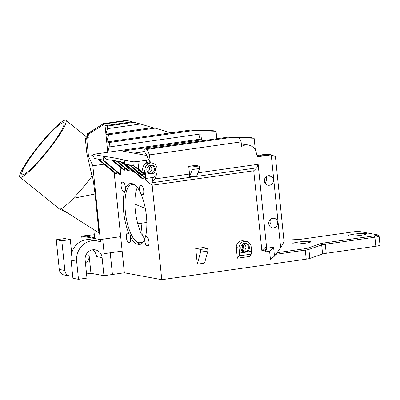<?xml version="1.0" encoding="UTF-8"?>
<svg xmlns="http://www.w3.org/2000/svg" width="400" height="400" viewBox="0 0 400 400"><rect width="100%" height="100%" fill="white"/><g stroke="black" fill="none" stroke-linecap="round" stroke-linejoin="round"><path stroke-width="0.6" d="M53.55 142.625A33.275 4.71 128.9 0 1 22.045 174.665A33.275 4.71 128.9 0 1 39.26 145.805A33.275 4.71 128.9 0 1 63.805 122.855A33.275 4.71 128.9 0 1 53.55 142.625M124.645 191.23A30.665 10.59 -98.1 0 0 128.96 233.685A4.565 1.575 -98.1 0 0 128.565 233.43L128.095 233.345A4.565 1.575 -98.1 0 0 127.915 233.31L127.62 233.255A4.565 1.575 -98.1 0 0 127.355 233.23A4.565 1.575 -98.1 0 0 126.39 237.635A4.565 1.575 -98.1 0 0 128.4 242.255L128.88 242.345A4.565 1.575 -98.1 0 0 128.955 242.36L129.38 242.44A4.565 1.575 -98.1 0 0 129.565 242.445A4.565 1.575 -98.1 0 0 130.24 236.435A30.665 10.59 -98.1 0 0 137.905 244.255L138.985 242.795A29.36 10.135 81.9 0 1 125.585 213.795A29.36 10.135 81.9 0 1 131.675 184.655A29.36 10.135 81.9 0 1 133.09 184.73L131.745 183.615A30.665 10.59 -98.1 0 0 125.41 188.855A4.565 1.575 -98.1 0 0 123.375 182.33L122.9 182.24A4.565 1.575 -98.1 0 0 122.725 182.205L122.43 182.15A4.565 1.575 -98.1 0 0 122.165 182.125A4.565 1.575 -98.1 0 0 121.2 186.53A4.565 1.575 -98.1 0 0 123.205 191.15L123.685 191.24A4.565 1.575 -98.1 0 0 123.765 191.255L124.19 191.335A4.565 1.575 -98.1 0 0 124.375 191.34A4.565 1.575 -98.1 0 0 124.645 191.23C125.68 190.795 125.935 190.005 125.41 188.855M130.24 236.435C130.51 235.04 130.08 234.125 128.96 233.685M137.905 244.255A30.665 10.59 -98.1 0 0 138.37 244.34L139.45 242.88A29.36 10.135 81.9 0 1 138.985 242.795L142.51 242.295M133.09 184.73A29.36 10.135 81.9 0 1 133.55 184.82L132.21 183.7A30.665 10.59 -98.1 0 0 131.745 183.615M145.465 236.73L144.705 239.1A4.565 1.575 -98.1 0 0 146.78 245.64L147.26 245.73A4.565 1.575 -98.1 0 0 147.34 245.745L147.765 245.825A4.565 1.575 -98.1 0 0 147.95 245.83A4.565 1.575 -98.1 0 0 148.92 241.485A4.565 1.575 -98.1 0 0 146.945 236.82L146.475 236.73A4.565 1.575 -98.1 0 0 146.295 236.695L146 236.64A4.565 1.575 -98.1 0 0 145.735 236.615A4.565 1.575 -98.1 0 0 145.465 236.73A30.665 10.59 -98.1 0 0 141.155 194.27A4.565 1.575 -98.1 0 0 141.59 194.535L143.31 194.295M138.37 244.34A30.665 10.59 -98.1 0 0 143.39 241.745A30.665 10.59 -98.1 0 0 144.705 239.1M133.55 184.82A29.36 10.135 81.9 0 1 135.98 185.86M143.82 241.02A29.36 10.135 81.9 0 1 140.865 242.955A29.36 10.135 81.9 0 1 139.45 242.88L142.2 242.49M141.59 194.535L142.07 194.625A4.565 1.575 -98.1 0 0 142.15 194.64L142.575 194.72A4.565 1.575 -98.1 0 0 142.76 194.725A4.565 1.575 -98.1 0 0 143.725 190.38A4.565 1.575 -98.1 0 0 141.755 185.715L141.285 185.625A4.565 1.575 -98.1 0 0 141.105 185.595L140.81 185.535A4.565 1.575 -98.1 0 0 140.545 185.51A4.565 1.575 -98.1 0 0 139.87 191.52A30.665 10.59 -98.1 0 0 135.365 185.285A30.665 10.59 -98.1 0 0 132.21 183.7M139.87 191.52L141.155 194.27M137.335 187.425A29.36 10.135 -98.1 0 0 137.02 188.165L136.17 190.81A29.36 10.135 -98.1 0 0 140.255 231.025C140.12 232.205 140.6 233.23 141.685 234.095A29.36 10.135 -98.1 0 0 144.845 238.825M114.195 172.695L124.35 272.795L161.775 279.685L152.175 185.21L145.45 180.035L144.46 170.285L145.02 170.385L145.835 178.45L145.45 180.035M95.04 158.56L94.41 158.445L93.09 155.53L92.97 154.38L103.02 156.23A385.185 41.55 174.2 0 1 124.24 160.14L124.63 164.01L142.095 178.55L143.21 178.755L142.97 176.38M121.85 161.995L133.715 171.57M133.75 171.895L132.635 171.69L120.705 161.765M117.345 161.135L129.28 171.075L129.04 168.7M129.28 171.075L128.165 170.87L116.25 160.95M113.01 160.425L124.815 170.25L124.575 167.88M124.815 170.25L123.7 170.045L111.945 160.265M124.485 162.56A389.1 41.97 174.2 0 0 107.06 159.585L103.02 156.23L103.41 160.105L102.3 159.895L119.765 174.435L120.875 174.64L120.105 167.055M102.3 159.895L97.83 159.075L115.295 173.61L116.41 173.815L116.17 171.445M93.805 229.655L94.71 238.535L100.28 239.56L120.685 236.65L100.275 239.55L102.7 239.21L104.17 253.66L110.23 252.8L112.435 274.49L103.95 275.695L90.95 273.3L86.55 273.925M93.09 155.53L88.48 156.185L86.66 138.255L85.265 138L86.805 153.14L92.03 176.105A36.535 5.17 128.9 0 1 85.98 183.895A36.535 5.17 128.9 0 1 73.34 198.305A36.535 5.17 128.9 0 1 64.76 206.31A36.535 5.17 128.9 0 1 60.975 208.74L98.935 232.92L98.16 225.24L98.835 225.365L100.525 241.98A18.265 17.03 100.4 0 0 96.935 240.87A18.265 17.03 100.4 0 0 76.65 261.245L78.49 279.315L86.975 278.105L85.14 260.04A9.135 8.515 -79.6 0 1 95.28 249.85A9.135 8.515 -79.6 0 1 102.11 257.63L103.95 275.695M82.185 240.85L81.71 236.14L84.135 235.795L94.625 237.725L84.135 235.79L94.32 234.715M81.71 236.14L100.275 239.56L102.705 239.215L104.17 253.66L122.155 251.105M144.955 175.135L133.645 165.725L138.71 169.215L144.875 174.35M98.835 225.365L92.835 165.785L88.48 156.185M92.835 165.785L103.985 164.2M146.78 245.64L148.5 245.395M241.86 244.955A4.085 3.81 100.4 0 1 243.715 243.77A4.085 3.81 100.4 0 1 248.375 246.91A4.085 3.81 100.4 0 1 245.02 251.755A4.085 3.81 100.4 0 1 242.37 251.075A4.085 3.81 100.4 0 1 241.06 249.305A23.485 8.11 -98.1 0 0 241.345 249.375L241.065 249.33M283.915 240.225L297.385 239.53A7.83 0.845 -5.8 0 0 303.34 238.945L352.965 231.895A5.22 0.565 174.2 0 1 359.67 231.55L377.31 234.8A5.22 0.565 174.2 0 1 377.615 234.9A5.22 0.565 174.2 0 1 374.315 235.83L324.695 242.88A7.83 0.845 -5.8 0 0 320.37 243.76L307.595 248.165A5.22 0.565 174.2 0 1 304.71 248.75L277.03 252.685M305.195 243.22A9.135 0.985 174.2 0 1 292.86 243.545A9.135 0.985 174.2 0 1 301.845 241.64A9.135 0.985 174.2 0 1 311.035 241.695A9.135 0.985 174.2 0 1 305.195 243.22M360.64 235.335A9.135 0.985 174.2 0 1 348.305 235.66A9.135 0.985 174.2 0 1 357.295 233.755A9.135 0.985 174.2 0 1 366.48 233.81A9.135 0.985 174.2 0 1 360.64 235.335M144.86 174.205A6.525 6.08 -79.6 0 1 142.75 168.145A6.525 6.08 -79.6 0 1 146.665 163.04L147.595 163.21A6.525 6.08 -79.6 0 1 149.03 162.815A6.525 6.08 -79.6 0 1 150.87 162.855L152.26 163.11A6.525 6.08 100.4 0 1 157.14 168.665L156.945 172.915C156.23 175.545 154.955 177.045 153.11 177.415L151.81 182.775L256.74 167.86L258.145 164.285L266.67 248.215L265.67 251.83L269.61 251.27L270.44 259.46L274.49 256.12L273.59 247.235L266.67 248.215M256.74 167.86L253.75 170.775L261.85 250.54L266.49 246.41L265.49 250.025L265.67 251.83M253.75 170.775L152.175 185.21M161.775 279.685L306.225 259.16A6.525 0.705 -5.8 0 0 309.83 258.425L322.605 254.025A6.525 0.705 174.2 0 1 326.21 253.29L375.83 246.24A6.525 0.705 -5.8 0 0 380 245.15L379.08 236.12A6.525 0.705 -5.8 0 0 379.035 236.045L377.615 234.9M275.825 254.315L305.305 250.125A6.525 0.705 -5.8 0 0 308.915 249.39L321.685 244.99A6.525 0.705 174.2 0 1 325.29 244.255L374.915 237.205A6.525 0.705 -5.8 0 0 379.08 236.12M261.85 250.54L265.49 250.025M207.905 250.905L204.575 262.995A56.105 52.305 -79.6 0 1 197.3 264.03L195.725 248.49A40.45 37.71 100.4 0 0 203 247.455L207.64 248.31A40.45 37.71 -79.6 0 1 200.365 249.345L200.63 251.935A43.06 40.145 100.4 0 0 207.905 250.905L207.64 248.31M239.165 255.86L251.26 254.14L249.42 256.495L237.33 258.215L236.24 247.505A6.525 6.08 -79.6 0 1 243.52 240.875L246.305 241.39A6.525 6.08 100.4 0 0 239.025 248.02L239.535 253.06A3.26 1.125 81.9 0 1 239.165 255.86L237.33 258.215M153.11 177.415L145.835 178.45M147.1 149.395L144.78 148.965L229.135 136.98L231.455 137.405L147.1 149.395L149.48 154.895L241.12 141.875L241.59 146.5A10.62 9.9 -79.6 0 1 248.555 145.05A10.62 9.9 -79.6 0 1 255.26 150.035L255.82 150.96L257.39 156.825L271.235 154.855L280.67 247.76L274.49 256.12M149.48 154.895L150.27 162.64L149.08 159.89L148.615 159.805L145.875 153.475L145.225 153.355L144.78 148.965M147.595 163.21L150.27 162.64M151.81 182.775L155.22 178.91L156.945 172.915M189.51 176.82A5.22 1.8 81.9 0 0 189.525 174.035L188.765 166.515A43.06 40.145 -79.6 0 1 196.035 165.48L199.285 166.08A43.06 40.145 100.4 0 0 192.015 167.11L192.275 169.705L189.51 176.82L196.785 175.785L199.55 168.67L199.285 166.08M268.435 175.7A4.83 4.5 -79.6 0 1 269.795 175.725A4.83 4.5 -79.6 0 1 273.345 181.29A4.83 4.5 -79.6 0 1 268.045 185.22A4.83 4.5 -79.6 0 1 264.41 180.385A4.83 4.5 -79.6 0 1 268.435 175.7M272.76 218.285A4.83 4.5 -79.6 0 1 274.12 218.315A4.83 4.5 -79.6 0 1 277.67 223.875A4.83 4.5 -79.6 0 1 272.37 227.81A4.83 4.5 -79.6 0 1 268.735 222.97A4.83 4.5 -79.6 0 1 272.76 218.285M146.665 163.04L146.385 160.27L149.08 159.89M241.49 145.525A10.62 9.9 -79.6 0 1 247.16 144.795L248.555 145.05M241.12 141.875L239.33 137.745L254.135 138.235L251.35 137.725L229.135 136.98M255.345 150.175L254.135 138.235M148.835 165.845A3.26 3.04 -79.6 0 1 149.085 172.325A3.26 3.04 -79.6 0 1 147.67 172.165M147.015 171.025A4.085 3.81 100.4 0 0 148.33 172.795A4.085 3.81 100.4 0 0 150.98 173.475A4.085 3.81 100.4 0 0 154.33 168.635A4.085 3.81 100.4 0 0 149.675 165.49A4.085 3.81 100.4 0 0 147.815 166.675M236.24 247.505L239.025 248.02M251.26 254.14A3.26 1.125 -98.1 0 0 251.63 251.34L251.185 246.945A6.525 6.08 100.4 0 0 246.305 241.39M192.015 167.11L188.765 166.515M195.725 248.49L200.365 249.345M152.26 163.11A6.525 6.08 100.4 0 0 145.02 170.385M138.32 169.615A6.525 6.08 100.4 0 0 143.135 174.69L144.78 174.99M124.24 160.14L132.895 161.735L133.285 165.605A3.915 0.42 -5.8 0 0 133.64 165.645L133.645 165.725M133.285 165.605L124.63 164.01M138.71 169.215L137.925 161.475L146.385 160.27L147.575 163.025M241.98 250.535A3.26 3.04 100.4 0 0 242.665 250.52A3.26 3.04 100.4 0 0 242.675 250.515L241.615 250.32M242.445 244.41A3.26 3.04 -79.6 0 1 241.41 250.025M242.88 244.12A3.26 3.04 -79.6 0 1 243.13 250.605A3.26 3.04 -79.6 0 1 241.715 250.445M148.405 166.13A3.26 3.04 -79.6 0 1 147.37 171.745M200.63 251.935L197.3 264.03M192.275 169.705A40.45 37.71 -79.6 0 1 199.55 168.67M147.935 172.255A3.26 3.04 100.4 0 0 148.635 172.235L147.575 172.04M251.63 251.34L246.535 252.065A4.565 4.26 100.4 0 0 248.675 245.185A4.565 4.26 100.4 0 0 241.95 244.845A4.565 4.26 100.4 0 0 241.1 249.44A4.565 4.26 100.4 0 0 244.6 252.34L239.535 253.06M151.54 174.045A4.565 4.26 100.4 0 0 154.88 167.35A4.565 4.26 100.4 0 0 147.905 166.565A4.565 4.26 100.4 0 0 147.06 171.16A4.565 4.26 100.4 0 0 151.54 174.045M246.535 252.065L244.6 252.34M146.755 155.505L122.67 151.07L201.475 139.87L198.69 139.355L107.765 152.28L106.715 141.955L108.715 134.725L105.93 134.21L107.46 128.665L140.445 123.98L132.195 121.835L105.06 125.69L107.2 126.085L134.33 122.23M92.97 154.38L107.765 152.28L109.295 146.735L109.945 146.855L109.5 142.465L193.855 130.48L216.055 131.25L216.83 138.725M137.925 161.475A3.915 0.42 174.2 0 1 132.895 161.735M147.9 172.245A3.26 3.04 100.4 0 0 148.635 172.235M241.945 250.525A3.26 3.04 100.4 0 0 242.675 250.515M241.145 249.52A3.26 3.04 100.4 0 0 242.03 244.775M280.67 247.76L284.07 241.74L275.42 156.575L271.235 154.855L267.055 154.085L257.145 155.495M97.83 159.075L94.41 158.445M130.21 165.04L145.195 177.51M145.275 178.3L129.1 164.835M125.745 164.215L143.21 178.755M103.41 160.105L120.875 174.64M98.945 159.28L116.41 173.815M140.295 174.155A6.525 6.08 -79.6 0 1 136.38 170.895M72.675 275.9L71.55 276.06A6.525 6.08 -79.6 0 1 69.715 276.02A6.525 6.08 -79.6 0 1 64.835 270.465L59.265 269.44A6.525 6.08 100.4 0 0 64.145 274.995L69.715 276.02M71.68 253.095L70.305 239.58L64.735 238.55L56.25 239.755L61.82 240.785L64.835 270.465M56.25 239.755L59.265 269.44M85.52 263.775A9.135 8.515 -79.6 0 0 89.115 255.235L90.95 273.3M70.305 239.58L61.82 240.785M96.935 240.87L91.365 239.84A18.265 17.03 100.4 0 0 71.08 260.22L72.915 278.285L78.49 279.315M92.4 249.85A9.135 8.515 -79.6 0 1 96.54 256.6L102.11 257.63M112.435 274.485L124.35 272.795M108.715 134.725L155.165 128.12L152.38 127.61L105.93 134.21L106.715 141.955L191.07 129.965L193.855 130.48M213.265 130.735L216.05 131.25L213.27 130.735L191.07 129.965M98.16 225.24L98.875 225.36M60.975 208.74A36.535 5.17 128.9 0 1 60.635 208.87A36.535 5.17 128.9 0 1 59.405 208.93A36.535 5.17 128.9 0 1 59.245 208.835L20 177.205A36.535 5.17 -51.1 0 0 54.59 142.025A36.535 5.17 -51.1 0 0 65.85 120.315A36.535 5.17 -51.1 0 0 38.9 145.515A36.535 5.17 -51.1 0 0 20 177.205M73.34 198.305L95.05 193.995L98.22 225.235M92.03 176.105C92.565 175.715 93.2 180.655 93.745 184.05L95.05 193.995M146.835 222.425L141.075 223.275A11.745 1.265 -5.8 0 0 137.79 223.815M273.59 247.235L269.61 251.27M147.34 245.745L148.345 245.6M148.375 245.575L147.26 245.73M142.15 194.64L143.155 194.5M143.18 194.47L142.07 194.625M123.765 191.255L124.945 191.09M125.005 191.055L123.685 191.24M123.205 191.15L125.26 190.86M128.955 242.36L129.965 242.215M129.99 242.185L128.88 242.345M128.4 242.255L130.12 242.01M264.93 182.835A4.83 4.5 100.4 0 0 266.035 176.845M269.275 175.665L270.225 176.47L268.29 175.72M269.255 225.425A4.83 4.5 100.4 0 0 270.36 219.435M85.265 138L87.695 137.655L87.3 133.785L88.69 134.04L104.88 123.885L103.485 123.63L87.3 133.785M103.485 123.63L126.52 120.355L132.195 121.835M109.945 146.855L200.875 133.935L201.475 139.87M133.975 153.15L145.02 151.35M152.38 127.61L140.445 123.98M107.46 128.665L107.2 126.085M87.67 133.285L89.065 133.54M104.88 123.885L127.915 120.61M105.93 134.21L105.06 125.69M87.695 137.655L89.085 137.915L86.66 138.255M88.69 134.04L89.085 137.915M170.725 132.855L155.165 128.12M266.225 155.4A4.435 0.48 -5.8 0 0 269.06 154.675A4.435 0.48 -5.8 0 0 264.6 154.635A4.435 0.48 -5.8 0 0 260.235 155.57A4.435 0.48 -5.8 0 0 266.225 155.4M231.455 137.405L239.375 137.74M198.69 139.355L200.16 134.035M134.91 204.165L145.295 208.33M106.715 141.955L109.5 142.465M124.19 191.335L124.555 191.285M129.38 242.44L129.745 242.385M304.71 248.75L305.305 250.125L306.225 259.16M189.525 174.035L155.22 178.91M258.145 164.285L197.925 172.84M89.115 255.235L86.125 254.685M71.08 260.22L76.65 261.245M309.83 258.425L308.915 249.39L307.595 248.165M322.605 254.025L321.685 244.99L320.37 243.76M326.21 253.29L325.29 244.255L324.695 242.88M375.83 246.24L374.915 237.205L374.315 235.83M142.285 235.19L141.075 223.275M147.765 245.825L148.125 245.775M142.575 194.72L142.935 194.67M69.405 214.11L59.41 208.925M87.42 137.695L65.85 120.315M134.735 153.29L145.025 151.38"/></g></svg>
